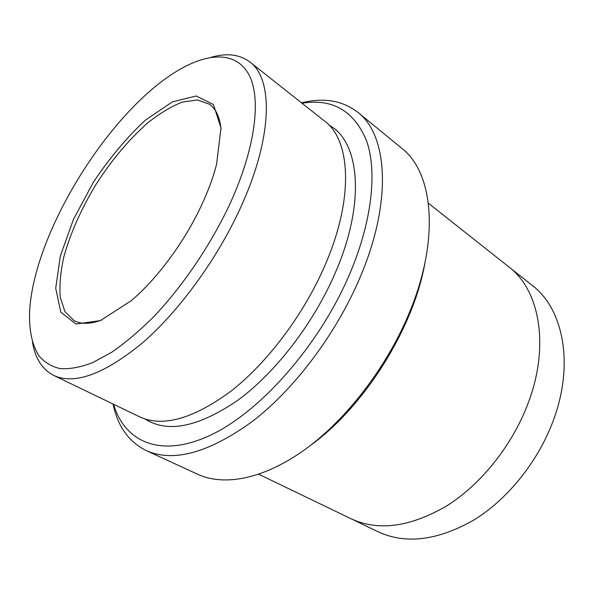 <?xml version="1.0" encoding="UTF-8"?>
<svg xmlns="http://www.w3.org/2000/svg" width="594" height="594" viewBox="0 0 594 594"><rect width="100%" height="100%" fill="white"/><g stroke="black" fill="none" stroke-linecap="round" stroke-linejoin="round"><path stroke-width="0.89" d="M201.396 205.569C208.167 191.068 213.239 177.272 216.61 164.189L220.975 127.903L213.417 104.499L196.146 95.983L172.334 101.901L145.307 120.196C126.715 137.548 109.422 158.204 93.414 182.158L73.493 219.297L60.358 255.91L55.71 288.209L60.796 312.214L76.002 324.027L100.356 320.604L131.088 300.816C156.972 279.046 184.37 242.137 201.396 205.569M229.522 204.811C255.049 149.45 261.323 100.23 249.673 76.151C237.86 52.101 210.811 51.827 180.762 68.889C111.264 107.982 34.497 230.628 29.7 310.217C28.779 329.269 31.838 344.453 38.892 355.769C44.379 362.258 51.418 366.535 60.016 368.607C69.461 369.275 80.22 367.344 92.285 362.8L111.731 352.235C125.52 342.701 139.649 330.724 154.128 316.312C183.026 285.721 210.395 245.329 229.522 204.811M424.977 262.697C413.721 327.94 364.501 406.563 310.744 445.196M249.888 61.991L324.658 121.154C350.802 140.214 354.165 198.834 324.725 265.941C303.616 314.634 267.493 362.592 231.266 390.956C193.288 418.904 162.726 427.524 139.583 416.81L53.698 375.415C74.502 385.038 103.95 374.317 142.025 343.265C178.49 311.85 216.468 260.105 240.05 208.784C272.891 137.986 273.492 78.868 249.888 61.991C239.59 54.314 226.589 52.777 210.9 57.373M32.507 342.359C35.232 358.479 42.3 369.498 53.698 375.415M113.573 404.276C124.636 441.884 160.387 458.783 210.603 435.127C260.603 411.701 319.661 344.862 349.732 273.908C372.171 221.102 377.287 171.584 366.639 140.993C354.143 110.848 332.603 98.262 302.012 103.237M357.833 112.296L401.841 148.389C433.019 172.208 440.303 238.075 409.704 311.887C387.592 365.949 347.453 418.458 305.932 448.819C264.315 479.106 224.309 486.568 197.809 474.331L146.117 450.527C173.3 462.719 208.85 452.925 252.769 421.161C294.676 388.825 336.197 333.731 359.905 277.784C392.693 201.351 387.644 134.875 357.833 112.296C342.426 100.475 323.656 97.327 301.529 102.851M113.016 404.002C117.716 426.321 128.75 441.825 146.117 450.527M509.622 267.515L532.283 285.447C563.075 308.598 574.524 363.714 553.385 420.277C538.275 461.434 507.566 499.509 473.366 520.329C437.229 540.651 405.464 544.468 378.088 531.779L352.064 519.23M351.254 518.837C378.319 531.385 410.083 527.101 446.54 505.991C481.058 484.385 512.399 445.248 528.118 403.229M258.761 474.264L351.247 518.844C378.319 531.392 410.083 527.108 446.54 505.999C481.066 484.392 512.399 445.248 528.125 403.229C550.118 345.456 539.374 289.79 508.924 266.958L428.408 203.245M221.05 129.366C219.847 117.374 216.016 109.006 209.548 104.262L197.438 99.963L182.395 102.064C171.265 106.415 159.623 113.424 147.475 123.092C128.935 139.553 111.872 159.845 96.302 183.962C81.408 208.509 70.612 232.722 63.914 256.593C60.521 271.74 59.303 285.276 60.254 297.193L64.939 311.635L74.094 320.656C81.185 324.398 90.385 324.19 101.7 320.032M145.114 419.015C167.463 433.39 198.374 427.131 237.83 400.259C275.445 372.742 313.528 323.44 335.209 273.01C366.164 202.042 359.519 141.201 329.061 125.163"/></g></svg>
